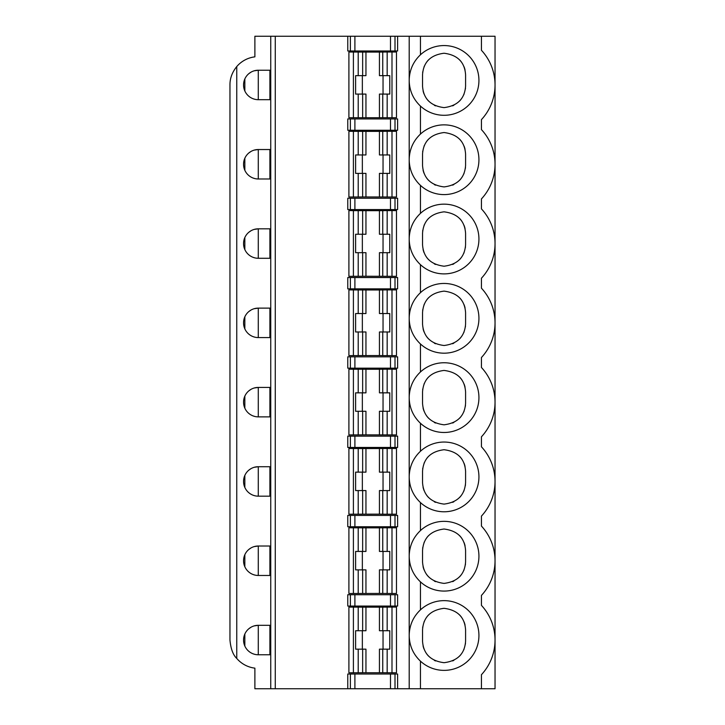 <?xml version="1.0" encoding="UTF-8"?>
<svg xmlns="http://www.w3.org/2000/svg" width="725" height="725" viewBox="0 0 725 725"><rect width="100%" height="100%" fill="white"/><g stroke="black" fill="none" stroke-linecap="round" stroke-linejoin="round"><path stroke-width="1.09" d="M422.539 165.391L422.539 154.062L422.539 165.391C423.4 178.033 430.577 185.201 444.062 186.914C457.557 185.201 464.734 178.024 465.586 165.391L465.586 154.062L465.586 165.391M409.199 160.044C409.462 170.031 413.214 178.477 420.446 185.373A34.872 34.872 0 0 0 469.057 184.041A34.872 34.872 0 0 0 469.057 135.412A34.872 34.872 0 0 0 420.446 134.08C413.214 140.976 409.462 149.422 409.199 159.409M422.539 244.688L422.539 233.359L422.539 244.688C423.4 257.33 430.577 264.498 444.062 266.211C457.557 264.498 464.734 257.321 465.586 244.688L465.586 233.359L465.586 244.688M409.199 239.341C409.462 249.328 413.214 257.774 420.446 264.67A34.872 34.872 0 0 0 469.057 263.338A34.872 34.872 0 0 0 469.057 214.709A34.872 34.872 0 0 0 420.446 213.377C413.214 220.273 409.462 228.719 409.199 238.706M254.149 229.417L258.281 228.828A14.727 14.727 0 0 0 243.555 243.555A14.727 14.727 0 0 0 258.281 258.281L256.387 258.163M254.665 257.828L253.125 257.348M251.774 256.768L250.614 256.124M249.627 255.463L248.802 254.819M244.842 249.572L244.842 237.528M248.802 232.281L250.995 230.758M269.899 228.828L269.899 258.281M270.742 228.828L258.281 228.828L258.281 258.281L270.742 258.281L270.742 228.828L270.742 258.281M420.446 185.373L420.446 213.377M422.539 323.984L422.539 312.656L422.539 323.984C423.4 336.627 430.577 343.795 444.062 345.508C457.557 343.795 464.734 336.618 465.586 323.984L465.586 312.656L465.586 323.984M409.199 318.638C409.462 328.624 413.214 337.071 420.446 343.967A34.872 34.872 0 0 0 469.057 342.635A34.872 34.872 0 0 0 469.057 294.006A34.872 34.872 0 0 0 420.446 292.673C413.214 299.57 409.462 308.016 409.199 318.003M254.149 308.714L258.281 308.125A14.727 14.727 0 0 0 243.555 322.852A14.727 14.727 0 0 0 258.281 337.578L256.387 337.46M254.665 337.125L253.125 336.645M251.774 336.065L250.614 335.421M249.627 334.76L248.802 334.116M244.842 328.869L244.842 316.825M248.802 311.578L250.995 310.055M269.899 308.125L269.899 337.578M270.742 308.125L258.281 308.125L258.281 337.578L270.742 337.578L270.742 308.125L270.742 337.578M420.446 264.67L420.446 292.673M422.539 403.281L422.539 391.953L422.539 403.281C423.4 415.923 430.577 423.092 444.062 424.805C457.557 423.092 464.734 415.914 465.586 403.281L465.586 391.953L465.586 403.281M409.199 397.934C409.462 407.921 413.214 416.368 420.446 423.264A34.872 34.872 0 0 0 469.057 421.932A34.872 34.872 0 0 0 469.057 373.303A34.872 34.872 0 0 0 420.446 371.97C413.214 378.867 409.462 387.313 409.199 397.3M254.149 388.011L258.281 387.422A14.727 14.727 0 0 0 243.555 402.148A14.727 14.727 0 0 0 258.281 416.875L256.387 416.757M254.665 416.422L253.125 415.942M251.774 415.362L250.614 414.718M249.627 414.057L248.802 413.413M244.842 408.166L244.842 396.122M248.802 390.875L250.995 389.352M269.899 387.422L269.899 416.875M270.742 387.422L258.281 387.422L258.281 416.875L270.742 416.875L270.742 387.422L270.742 416.875M420.446 343.967L420.446 371.97M254.149 70.823L258.281 70.234A14.727 14.727 0 0 0 243.555 84.961A14.727 14.727 0 0 0 258.281 99.688L256.387 99.57M254.665 99.234L253.125 98.754M251.774 98.174L250.614 97.531M249.627 96.869L248.802 96.226M244.842 90.978L244.842 78.934M248.802 73.687L250.995 72.165M270.742 36.25L270.742 688.75L254.883 688.75L254.883 668.151A28.32 28.32 0 0 1 236.758 658.445C233.033 654.92 230.767 648.784 229.961 640.039L229.961 84.961C229.888 78.409 232.154 72.273 236.758 66.555A28.32 28.32 0 0 1 254.883 56.849L254.883 36.25L347.773 36.25L347.773 50.977L397.617 50.977L397.617 36.25L409.199 36.25L409.199 688.75L481.445 688.75L481.445 674.694A50.977 50.977 0 0 0 481.445 605.384L481.445 595.397A50.977 50.977 0 0 0 481.445 526.087L481.445 516.1A50.977 50.977 0 0 0 481.445 446.79L481.445 436.803A50.977 50.977 0 0 0 481.445 367.493L481.445 357.507A50.977 50.977 0 0 0 481.445 288.197L481.445 278.21A50.977 50.977 0 0 0 481.445 208.9L481.445 198.913A50.977 50.977 0 0 0 481.445 129.603L481.445 119.616A50.977 50.977 0 0 0 481.445 50.306L481.445 36.25L420.446 36.25L420.446 54.783A34.872 34.872 0 0 1 469.057 56.115A34.872 34.872 0 0 1 469.057 104.744A34.872 34.872 0 0 1 420.446 106.077C413.214 99.18 409.462 90.734 409.199 80.747M391.989 117.74L391.989 52.001L396.484 52.019L396.484 117.722L348.906 117.722L348.906 52.019L365.953 52.082L365.953 75.654L362.645 75.654L362.645 52.019M422.539 561.875L422.539 550.547L422.539 561.875C423.4 574.517 430.577 581.686 444.062 583.398C457.557 581.686 464.734 574.508 465.586 561.875L465.586 550.547L465.586 561.875M465.477 564.068A21.523 21.523 0 0 1 465.377 564.838M464.073 569.805A21.523 21.523 0 0 1 463.755 570.548M460.873 575.315A21.523 21.523 0 0 1 459.605 576.765M453.85 581.042A21.523 21.523 0 0 1 452.608 581.631M435.544 581.64A21.523 21.523 0 0 1 434.393 581.106M428.538 576.783A21.523 21.523 0 0 1 426.527 574.354M424.062 569.814A21.523 21.523 0 0 1 423.074 566.633M422.539 550.547C423.391 537.932 430.55 530.754 444.035 529.023C457.538 530.718 464.725 537.896 465.586 550.547M422.648 548.354A21.523 21.523 0 0 1 422.748 547.583M424.053 542.617A21.523 21.523 0 0 1 424.333 541.938M426.989 537.433A21.523 21.523 0 0 1 428.52 535.657M459.577 535.63A21.523 21.523 0 0 1 461.653 538.14M464.063 542.599A21.523 21.523 0 0 1 465.051 545.78M382.746 551.435L382.746 527.8L379.438 527.863L379.438 551.435L389.778 551.435L389.778 569.868L379.438 569.868L379.438 593.44L348.906 593.503L348.906 527.8L365.953 527.863L365.953 551.435L362.645 551.435L362.645 527.8M383.036 551.435L383.036 569.868M358.213 593.521L358.213 569.868L355.612 569.868L355.612 551.435L362.645 551.435M362.355 551.435L362.355 569.868M358.213 569.868L365.953 569.868L365.953 593.44M391.989 593.521L391.989 527.782L396.484 527.8L396.484 593.503L379.438 593.44M391.989 527.782L382.746 527.8M379.438 527.863L365.953 527.863M354.897 515.43L347.773 515.43L347.773 526.758L397.617 526.758L397.617 515.43L354.897 515.43L354.897 526.758M254.149 546.605L258.281 546.016L258.281 575.469L256.387 575.351M254.665 575.016L253.125 574.535M251.774 573.955L250.614 573.312M249.627 572.65L248.802 572.007M244.842 566.76L244.842 554.716M248.802 549.468L250.995 547.946M269.899 546.016L269.899 575.469M409.199 556.528C409.462 566.515 413.214 574.961 420.446 581.858A34.872 34.872 0 0 0 469.057 580.526A34.872 34.872 0 0 0 469.057 531.896A34.872 34.872 0 0 0 420.446 530.564C413.214 537.461 409.462 545.907 409.199 555.894M258.281 546.016A14.727 14.727 0 0 0 243.555 560.742A14.727 14.727 0 0 0 258.281 575.469L270.742 575.469L270.742 546.016L258.281 546.016M465.586 482.578C464.734 495.211 457.557 502.389 444.062 504.102C430.577 502.389 423.4 495.22 422.539 482.578L422.539 471.25C423.391 458.635 430.55 451.458 444.035 449.727C457.538 451.421 464.725 458.599 465.586 471.25L465.586 482.578L465.586 471.25M465.477 484.771A21.523 21.523 0 0 1 465.377 485.542M464.073 490.508A21.523 21.523 0 0 1 463.755 491.251M460.873 496.018A21.523 21.523 0 0 1 459.605 497.468M453.85 501.745A21.523 21.523 0 0 1 452.608 502.334M435.544 502.343A21.523 21.523 0 0 1 434.393 501.809M428.538 497.486A21.523 21.523 0 0 1 426.527 495.057M424.062 490.517A21.523 21.523 0 0 1 423.074 487.336M422.648 469.057A21.523 21.523 0 0 1 422.748 468.287M424.053 463.32A21.523 21.523 0 0 1 424.333 462.641M426.989 458.137A21.523 21.523 0 0 1 428.52 456.36M459.577 456.333A21.523 21.523 0 0 1 461.653 458.843M464.063 463.302A21.523 21.523 0 0 1 465.051 466.483M395.007 436.133L347.773 436.133L347.773 447.461L397.617 447.461L397.617 436.133L395.007 436.133L395.007 447.461M391.989 514.224L391.989 448.485L396.484 448.503L396.484 514.206L382.746 514.206L382.746 490.571L379.438 490.571L379.438 514.143L348.906 514.206L348.906 448.503L365.953 448.567L365.953 472.138L362.645 472.138L362.645 448.503M358.213 514.224L358.213 490.571L365.953 490.571L365.953 514.143M382.746 490.571L389.778 490.571L389.778 472.138L387.168 472.138L387.168 448.485L365.953 448.567M379.438 448.567L379.438 472.138L387.168 472.138M358.213 490.571L355.612 490.571L355.612 472.138L362.645 472.138M422.539 471.25L422.539 482.578M254.149 467.308L258.281 466.719A14.727 14.727 0 0 0 243.555 481.445A14.727 14.727 0 0 0 258.281 496.172L256.387 496.054M254.665 495.719L253.125 495.238M251.774 494.658L250.614 494.015M249.627 493.353L248.802 492.71M244.842 487.463L244.842 475.419M248.802 470.172L250.995 468.649M409.199 477.231C409.462 487.218 413.214 495.664 420.446 502.561A34.872 34.872 0 0 0 469.057 501.229A34.872 34.872 0 0 0 469.057 452.599A34.872 34.872 0 0 0 420.446 451.267C413.214 458.164 409.462 466.61 409.199 476.597M465.586 86.094C464.734 98.727 457.557 105.904 444.062 107.617C430.577 105.904 423.4 98.736 422.539 86.094L422.539 74.766C423.391 62.151 430.55 54.973 444.035 53.242C457.538 54.937 464.725 62.114 465.586 74.766L465.586 86.094L465.586 74.766M465.477 88.287A21.523 21.523 0 0 1 465.377 89.057M464.073 94.023A21.523 21.523 0 0 1 463.755 94.767M460.873 99.533A21.523 21.523 0 0 1 459.605 100.983M453.85 105.261A21.523 21.523 0 0 1 452.608 105.85M435.544 105.859A21.523 21.523 0 0 1 434.393 105.324M428.538 101.002A21.523 21.523 0 0 1 426.527 98.573M424.062 94.032A21.523 21.523 0 0 1 423.074 90.852M422.648 72.573A21.523 21.523 0 0 1 422.748 71.802M424.053 66.836A21.523 21.523 0 0 1 424.333 66.156M426.989 61.652A21.523 21.523 0 0 1 428.52 59.876M459.577 59.849A21.523 21.523 0 0 1 461.653 62.359M464.063 66.818A21.523 21.523 0 0 1 465.051 69.999M358.213 117.74L358.213 94.087L365.953 94.087L365.953 117.658M382.746 117.722L382.746 94.087L389.778 94.087L389.778 75.654L387.168 75.654L387.168 52.001L379.438 52.082L379.438 75.654L387.168 75.654M358.213 94.087L355.612 94.087L355.612 75.654L362.645 75.654M422.539 74.766L422.539 86.094M350.383 50.977L350.383 36.25L395.007 36.25L395.007 50.977M409.199 80.113C409.462 70.126 413.214 61.679 420.446 54.783M350.383 130.273L397.617 130.273L397.617 118.945L347.773 118.945L347.773 130.273L350.383 130.273L350.383 118.945M465.477 405.474A21.523 21.523 0 0 1 465.377 406.245M464.073 411.211A21.523 21.523 0 0 1 463.755 411.954M460.873 416.721A21.523 21.523 0 0 1 459.605 418.171M453.85 422.448A21.523 21.523 0 0 1 452.608 423.038M435.544 423.047A21.523 21.523 0 0 1 434.393 422.512M428.538 418.189A21.523 21.523 0 0 1 426.527 415.76M424.062 411.22A21.523 21.523 0 0 1 423.074 408.039M422.539 391.953C423.391 379.338 430.55 372.161 444.035 370.43C457.538 372.124 464.725 379.302 465.586 391.953M422.648 389.76A21.523 21.523 0 0 1 422.748 388.99M424.053 384.023A21.523 21.523 0 0 1 424.333 383.344M426.989 378.84A21.523 21.523 0 0 1 428.52 377.063M459.577 377.036A21.523 21.523 0 0 1 461.653 379.547M464.063 384.005A21.523 21.523 0 0 1 465.051 387.186M395.007 356.836L347.773 356.836L347.773 368.164L397.617 368.164L397.617 356.836L395.007 356.836L395.007 368.164M358.213 434.928L358.213 411.274L365.953 411.274L365.953 434.846L348.906 434.909L348.906 369.206L365.953 369.27L365.953 392.841L362.645 392.841L362.645 369.206M391.989 434.928L391.989 369.188L396.484 369.206L396.484 434.909L365.953 434.846M382.746 434.909L382.746 411.274L389.778 411.274L389.778 392.841L387.168 392.841L387.168 369.188L379.438 369.27L379.438 392.841L387.168 392.841M358.213 411.274L355.612 411.274L355.612 392.841L362.645 392.841M465.477 326.178A21.523 21.523 0 0 1 465.377 326.948M464.073 331.914A21.523 21.523 0 0 1 463.755 332.657M460.873 337.424A21.523 21.523 0 0 1 459.605 338.874M453.85 343.152A21.523 21.523 0 0 1 452.608 343.741M435.544 343.75A21.523 21.523 0 0 1 434.393 343.215M428.538 338.892A21.523 21.523 0 0 1 426.527 336.463M424.062 331.923A21.523 21.523 0 0 1 423.074 328.742M422.539 312.656C423.391 300.041 430.55 292.864 444.035 291.133C457.538 292.827 464.725 300.005 465.586 312.656M422.648 310.463A21.523 21.523 0 0 1 422.748 309.693M424.053 304.727A21.523 21.523 0 0 1 424.333 304.047M426.989 299.543A21.523 21.523 0 0 1 428.52 297.767M459.577 297.739A21.523 21.523 0 0 1 461.653 300.25M464.063 304.708A21.523 21.523 0 0 1 465.051 307.889M395.007 277.539L347.773 277.539L347.773 288.867L397.617 288.867L397.617 277.539L395.007 277.539L395.007 288.867M391.989 355.631L391.989 289.891L396.484 289.909L396.484 355.612L382.746 355.612L382.746 331.978L379.438 331.978L379.438 355.549L348.906 355.612L348.906 289.909L365.953 289.973L365.953 313.544L362.645 313.544L362.645 289.909M358.213 355.631L358.213 331.978L365.953 331.978L365.953 355.549M382.746 331.978L389.778 331.978L389.778 313.544L387.168 313.544L387.168 289.891L379.438 289.973L379.438 313.544L387.168 313.544M358.213 331.978L355.612 331.978L355.612 313.544L362.645 313.544M465.477 246.881A21.523 21.523 0 0 1 465.377 247.651M464.073 252.617A21.523 21.523 0 0 1 463.755 253.36M460.873 258.127A21.523 21.523 0 0 1 459.605 259.577M453.85 263.855A21.523 21.523 0 0 1 452.608 264.444M435.544 264.453A21.523 21.523 0 0 1 434.393 263.918M428.538 259.595A21.523 21.523 0 0 1 426.527 257.167M424.062 252.626A21.523 21.523 0 0 1 423.074 249.445M422.539 233.359C423.391 220.744 430.55 213.567 444.035 211.836C457.538 213.531 464.725 220.708 465.586 233.359M422.648 231.166A21.523 21.523 0 0 1 422.748 230.396M424.053 225.43A21.523 21.523 0 0 1 424.333 224.75M426.989 220.246A21.523 21.523 0 0 1 428.52 218.47M459.577 218.442A21.523 21.523 0 0 1 461.653 220.953M464.063 225.412A21.523 21.523 0 0 1 465.051 228.593M395.007 198.242L347.773 198.242L347.773 209.57L397.617 209.57L397.617 198.242L395.007 198.242L395.007 209.57M358.213 276.334L358.213 252.681L365.953 252.681L365.953 276.252L348.906 276.316L348.906 210.613L365.953 210.676L365.953 234.248L362.645 234.248L362.645 210.613M391.989 276.334L391.989 210.594L396.484 210.613L396.484 276.316L365.953 276.252M382.746 276.316L382.746 252.681L389.778 252.681L389.778 234.248L387.168 234.248L387.168 210.594L379.438 210.676L379.438 234.248L387.168 234.248M358.213 252.681L355.612 252.681L355.612 234.248L362.645 234.248M465.477 167.584A21.523 21.523 0 0 1 465.377 168.354M464.073 173.32A21.523 21.523 0 0 1 463.755 174.063M460.873 178.83A21.523 21.523 0 0 1 459.605 180.28M453.85 184.558A21.523 21.523 0 0 1 452.608 185.147M435.544 185.156A21.523 21.523 0 0 1 434.393 184.621M428.538 180.298A21.523 21.523 0 0 1 426.527 177.87M424.062 173.329A21.523 21.523 0 0 1 423.074 170.148M422.539 154.062C423.391 141.448 430.55 134.27 444.035 132.539C457.538 134.234 464.725 141.411 465.586 154.062M422.648 151.869A21.523 21.523 0 0 1 422.748 151.099M424.053 146.133A21.523 21.523 0 0 1 424.333 145.453M426.989 140.949A21.523 21.523 0 0 1 428.52 139.173M459.577 139.146A21.523 21.523 0 0 1 461.653 141.656M464.063 146.115A21.523 21.523 0 0 1 465.051 149.296M358.213 197.037L358.213 173.384L365.953 173.384L365.953 196.955L348.906 197.019L348.906 131.316L365.953 131.379L365.953 154.951L362.645 154.951L362.645 131.316M391.989 197.037L391.989 131.297L396.484 131.316L396.484 197.019L365.953 196.955M382.746 197.019L382.746 173.384L389.778 173.384L389.778 154.951L387.168 154.951L387.168 131.297L379.438 131.379L379.438 154.951L387.168 154.951M358.213 173.384L355.612 173.384L355.612 154.951L362.645 154.951M254.149 150.12L258.281 149.531A14.727 14.727 0 0 0 243.555 164.258A14.727 14.727 0 0 0 258.281 178.984L256.387 178.867M254.665 178.531L253.125 178.051M251.774 177.471L250.614 176.828M249.627 176.166L248.802 175.523M244.842 170.275L244.842 158.231M248.802 152.984L250.995 151.462M347.773 688.75L347.773 674.023L395.007 674.023L395.007 688.75L275.273 688.75L275.273 36.25M395.007 674.023L397.617 674.023L397.617 688.75L395.007 688.75M409.199 635.825C409.462 645.812 413.214 654.258 420.446 661.155L420.446 688.75M420.446 106.077L420.446 134.08M420.446 423.264L420.446 451.267M420.446 502.561L420.446 530.564M420.446 581.858L420.446 609.861A34.872 34.872 0 0 1 469.057 611.193A34.872 34.872 0 0 1 469.057 659.822A34.872 34.872 0 0 1 420.446 661.155M397.617 688.75L409.199 688.75M354.897 606.055L347.773 606.055L347.773 594.727L354.897 594.727L354.897 606.055L397.617 606.055L397.617 594.727L354.897 594.727M396.484 210.776L396.484 276.162M348.906 276.162L348.906 210.776M396.484 52.182L396.484 117.568M348.906 117.568L348.906 52.182M396.484 131.479L396.484 196.865M348.906 196.865L348.906 131.479M270.742 688.75L275.273 688.75M270.742 99.688L270.742 70.234L258.281 70.234L258.281 99.688L270.742 99.688M270.742 178.984L270.742 149.531L258.281 149.531L258.281 178.984L270.742 178.984M270.742 496.172L270.742 466.719L258.281 466.719L258.281 496.172L270.742 496.172M254.149 625.902L258.281 625.312L258.281 654.766L270.742 654.766L270.742 625.312L258.281 625.312A14.727 14.727 0 0 0 243.555 640.039A14.727 14.727 0 0 0 258.281 654.766L256.387 654.648M481.445 688.75L495.039 688.75L495.039 36.25L481.445 36.25M254.665 654.312L253.125 653.832M251.774 653.252L250.614 652.609M249.627 651.947L248.802 651.304M244.842 646.057L244.842 634.013M248.802 628.765L250.995 627.243M409.199 635.191C409.462 625.204 413.214 616.757 420.446 609.861M269.899 625.312L269.899 654.766M358.213 672.818L358.213 649.165L365.953 649.165L365.953 672.737L348.906 672.8L348.906 607.097L365.953 607.16L365.953 630.732L362.645 630.732L362.645 607.097M379.438 672.737L396.484 672.8L396.484 607.097L391.989 607.079L379.438 607.16L379.438 630.732L389.778 630.732L389.778 649.165L379.438 649.165L379.438 672.737L365.953 672.737M383.036 630.732L383.036 649.165M358.213 649.165L355.612 649.165L355.612 630.732L362.645 630.732M362.355 630.732L362.355 649.165M379.438 607.16L365.953 607.16M273.262 688.75L338.457 688.75M312.52 688.75L332.784 688.75M465.586 641.172L465.586 629.844L465.586 641.172C464.734 653.805 457.557 660.982 444.062 662.695C430.577 660.982 423.4 653.814 422.539 641.172L422.539 629.844L422.539 641.172M422.648 627.651A21.523 21.523 0 0 1 422.748 626.88M424.053 621.914A21.523 21.523 0 0 1 424.333 621.234M426.989 616.73A21.523 21.523 0 0 1 428.52 614.954M459.577 614.927A21.523 21.523 0 0 1 461.653 617.437M464.063 621.896A21.523 21.523 0 0 1 465.051 625.077M465.477 643.365A21.523 21.523 0 0 1 465.377 644.135M464.073 649.102A21.523 21.523 0 0 1 463.755 649.845M460.873 654.612A21.523 21.523 0 0 1 459.605 656.062M453.85 660.339A21.523 21.523 0 0 1 452.608 660.928M435.544 660.937A21.523 21.523 0 0 1 434.393 660.403M428.538 656.08A21.523 21.523 0 0 1 426.527 653.651M424.062 649.111A21.523 21.523 0 0 1 423.074 645.93M422.539 629.844C423.391 617.229 430.55 610.051 444.035 608.32C457.538 610.015 464.725 617.192 465.586 629.844M382.746 514.206L379.438 514.143M269.899 466.719L269.899 496.172M382.746 173.384L379.438 173.384L379.438 196.955M383.036 154.951L383.036 173.384M379.438 131.379L365.953 131.379M362.355 154.951L362.355 173.384M391.989 131.297L387.168 131.297M382.746 94.087L379.438 94.087L379.438 117.658M383.036 75.654L383.036 94.087M379.438 52.082L365.953 52.082M362.355 75.654L362.355 94.087M391.989 52.001L387.168 52.001M269.899 70.234L269.899 99.688M350.383 36.25L347.773 36.25M397.617 36.25L395.007 36.25M409.199 36.25L420.446 36.25M362.355 472.138L362.355 490.571M383.036 472.138L383.036 490.571M391.989 448.485L387.168 448.485M269.899 149.531L269.899 178.984M383.036 392.841L383.036 411.274M382.746 411.274L379.438 411.274L379.438 434.846M362.355 392.841L362.355 411.274M391.989 369.188L387.168 369.188M379.438 369.27L365.953 369.27M362.355 234.248L362.355 252.681M391.989 210.594L387.168 210.594M382.746 252.681L379.438 252.681L379.438 276.252M383.036 234.248L383.036 252.681M379.438 210.676L365.953 210.676M382.746 355.612L379.438 355.549M383.036 313.544L383.036 331.978M379.438 289.973L365.953 289.973M362.355 313.544L362.355 331.978M391.989 289.891L387.168 289.891M362.645 593.503L362.645 569.868M382.746 593.503L382.746 569.868M387.168 593.521L387.168 569.868M387.168 551.435L387.168 527.782M358.213 551.435L358.213 527.782M353.401 593.521L353.401 527.782M350.383 526.758L350.383 515.43M390.494 526.758L390.494 515.43M395.007 515.43L395.007 526.758M390.494 447.461L390.494 436.133M354.897 436.133L354.897 447.461M350.383 447.461L350.383 436.133M362.645 514.206L362.645 490.571M387.168 514.224L387.168 490.571M382.746 472.138L382.746 448.503M358.213 472.138L358.213 448.485M353.401 514.224L353.401 448.485M362.645 117.722L362.645 94.087M387.168 117.74L387.168 94.087M382.746 75.654L382.746 52.019M358.213 75.654L358.213 52.001M353.401 117.74L353.401 52.001M390.494 50.977L390.494 36.25M354.897 36.25L354.897 50.977M354.897 118.945L354.897 130.273M390.494 130.273L390.494 118.945M395.007 118.945L395.007 130.273M390.494 368.164L390.494 356.836M354.897 356.836L354.897 368.164M350.383 368.164L350.383 356.836M362.645 434.909L362.645 411.274M387.168 434.928L387.168 411.274M382.746 392.841L382.746 369.206M358.213 392.841L358.213 369.188M353.401 434.928L353.401 369.188M390.494 288.867L390.494 277.539M354.897 277.539L354.897 288.867M350.383 288.867L350.383 277.539M362.645 355.612L362.645 331.978M387.168 355.631L387.168 331.978M382.746 313.544L382.746 289.909M358.213 313.544L358.213 289.891M353.401 355.631L353.401 289.891M390.494 209.57L390.494 198.242M354.897 198.242L354.897 209.57M350.383 209.57L350.383 198.242M362.645 276.316L362.645 252.681M387.168 276.334L387.168 252.681M382.746 234.248L382.746 210.613M358.213 234.248L358.213 210.594M353.401 276.334L353.401 210.594M362.645 197.019L362.645 173.384M387.168 197.037L387.168 173.384M382.746 154.951L382.746 131.316M358.213 154.951L358.213 131.297M353.401 197.037L353.401 131.297M236.758 66.555L236.758 658.445M350.383 688.75L350.383 674.023M354.897 674.023L354.897 688.75M390.494 688.75L390.494 674.023M362.645 672.8L362.645 649.165M350.383 606.055L350.383 594.727M391.989 672.818L391.989 607.079M358.213 630.732L358.213 607.079M382.746 672.8L382.746 649.165M382.746 630.732L382.746 607.097M387.168 630.732L387.168 607.079M387.168 672.818L387.168 649.165M353.401 672.818L353.401 607.079M395.007 594.727L395.007 606.055M390.494 606.055L390.494 594.727"/></g></svg>
